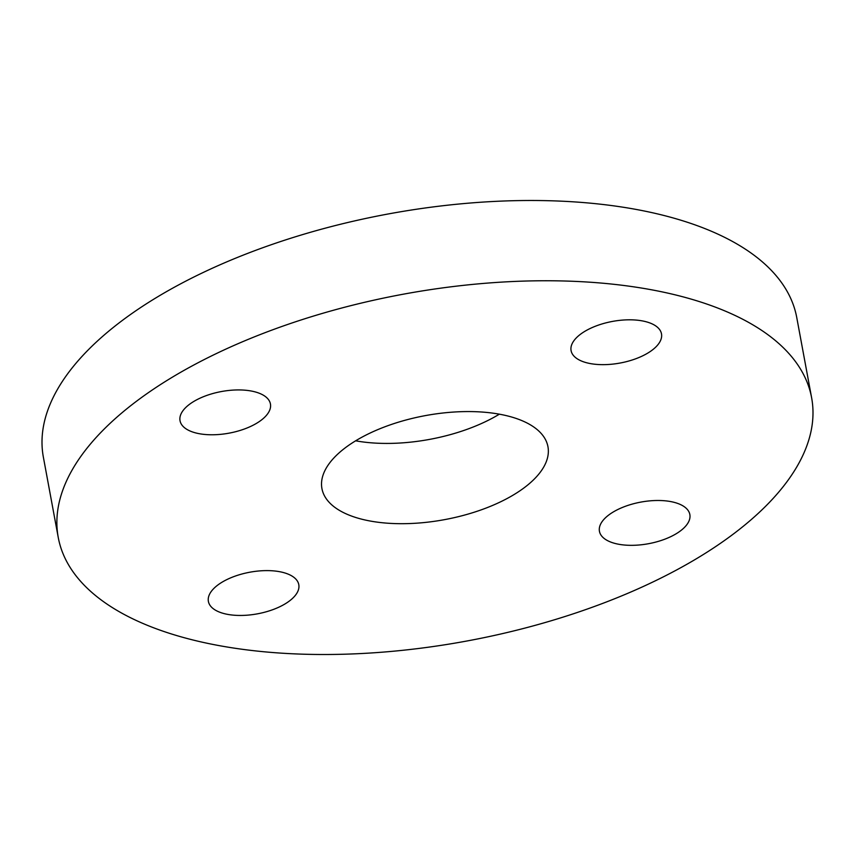 <?xml version="1.0" encoding="UTF-8"?>
<svg xmlns="http://www.w3.org/2000/svg" width="855" height="855" viewBox="0 0 855 855"><rect width="100%" height="100%" fill="white"/><g stroke="black" fill="none" stroke-linecap="round" stroke-linejoin="round"><path stroke-width="1.28" d="M614.969 543.427A45.978 21.151 -10.5 0 1 599.441 531.286A45.978 21.151 -10.5 0 1 624.043 506.801A45.978 21.151 -10.5 0 1 674.317 502.387A45.978 21.151 -10.5 0 1 689.846 514.528A45.978 21.151 -10.5 0 1 665.254 539.024A45.978 21.151 -10.5 0 1 614.969 543.427M223.914 613.548A45.978 21.151 -10.5 0 1 208.385 601.407A45.978 21.151 -10.5 0 1 232.988 576.922A45.978 21.151 -10.5 0 1 283.262 572.508A45.978 21.151 -10.5 0 1 298.79 584.649A45.978 21.151 -10.5 0 1 274.199 609.145A45.978 21.151 -10.5 0 1 223.914 613.548M195.549 432.876A45.978 21.151 -10.5 0 1 180.031 420.735A45.978 21.151 -10.5 0 1 204.623 396.239A45.978 21.151 -10.5 0 1 254.908 391.836A45.978 21.151 -10.5 0 1 270.437 403.977A45.978 21.151 -10.5 0 1 245.834 428.462A45.978 21.151 -10.5 0 1 195.549 432.876M586.615 362.755A45.978 21.151 -10.5 0 1 571.087 350.614A45.978 21.151 -10.5 0 1 595.679 326.118A45.978 21.151 -10.5 0 1 645.963 321.715A45.978 21.151 -10.5 0 1 661.492 333.856A45.978 21.151 -10.5 0 1 636.889 358.341A45.978 21.151 -10.5 0 1 586.615 362.755M509.12 416.332A114.933 52.892 169.5 0 0 383.425 427.35A114.933 52.892 169.5 0 0 321.929 488.579A114.933 52.892 169.5 0 0 360.746 518.932A114.933 52.892 169.5 0 0 486.452 507.913A114.933 52.892 169.5 0 0 547.948 446.684A114.933 52.892 169.5 0 0 509.12 416.332M811.63 397.821L796.753 317.547A383.104 176.29 169.5 0 0 667.349 216.368A383.104 176.29 169.5 0 0 248.356 253.112A383.104 176.29 169.5 0 0 43.37 457.179L58.247 537.453A383.104 176.29 169.5 0 0 187.651 638.632A383.104 176.29 169.5 0 0 606.644 601.888A383.104 176.29 169.5 0 0 811.63 397.821A383.104 176.29 169.5 0 0 682.226 296.632A383.104 176.29 169.5 0 0 263.233 333.375A383.104 176.29 169.5 0 0 58.247 537.453M355.637 440.817A114.933 52.892 169.5 0 0 499.363 414.183"/></g></svg>
